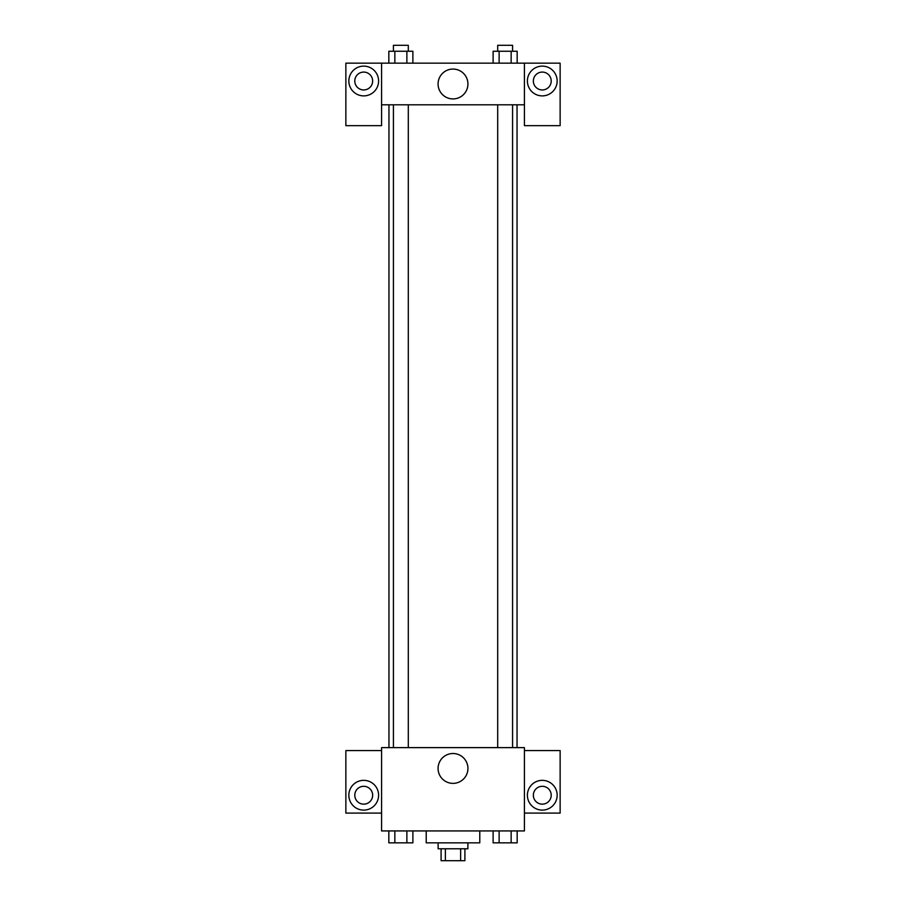 <?xml version="1.0" encoding="UTF-8"?>
<svg xmlns="http://www.w3.org/2000/svg" width="906" height="906" viewBox="0 0 906 906"><rect width="100%" height="100%" fill="white"/><g stroke="black" fill="none" stroke-linecap="round" stroke-linejoin="round"><path stroke-width="1.36" d="M460.633 848.797L460.633 860.7L441.097 860.7L441.097 848.797M460.633 860.7L464.903 860.7L464.903 848.797M467.881 842.84L467.881 848.797L438.119 848.797L438.119 842.84M445.367 848.797L445.367 860.7M426.216 830.938L426.216 842.84L479.784 842.84L479.784 830.938M524.427 830.938L381.573 830.938L381.573 747.62L524.427 747.62L524.427 830.938M363.725 810.111A14.881 14.881 0 0 1 350.837 787.79A14.881 14.881 0 0 1 376.613 787.79A14.881 14.881 0 0 1 363.725 810.111M381.573 813.09L345.865 813.09L345.865 750.587L381.573 750.587M354.79 795.23A8.924 8.924 0 0 1 363.725 786.306A8.924 8.924 0 0 1 372.649 795.23A8.924 8.924 0 0 1 363.725 804.154A8.924 8.924 0 0 1 354.79 795.23M453 783.373A14.926 14.926 0 0 1 440.067 760.983A14.926 14.926 0 0 1 465.933 760.983A14.926 14.926 0 0 1 453 783.373M542.275 810.111A14.881 14.881 0 0 1 529.387 787.79A14.881 14.881 0 0 1 555.163 787.79A14.881 14.881 0 0 1 542.275 810.111M524.427 813.09L560.135 813.09L560.135 750.587L524.427 750.587M533.351 795.23A8.924 8.924 0 0 1 542.275 786.306A8.924 8.924 0 0 1 551.21 795.23A8.924 8.924 0 0 1 542.275 804.154A8.924 8.924 0 0 1 533.351 795.23M517.043 104.813L517.043 747.62M497.7 747.62L497.7 104.813M408.3 104.813L408.3 747.62M524.427 104.813L524.427 125.651L560.135 125.651L560.135 63.16L524.427 63.16L524.427 104.813L381.573 104.813L381.573 125.651L345.865 125.651L345.865 63.16L381.573 63.16L381.573 104.813M372.649 81.008A8.924 8.924 0 0 1 363.725 89.943A8.924 8.924 0 0 1 354.79 81.008A8.924 8.924 0 0 1 363.725 72.084A8.924 8.924 0 0 1 372.649 81.008M363.725 95.889A14.881 14.881 0 0 1 350.837 73.567A14.881 14.881 0 0 1 376.613 73.567A14.881 14.881 0 0 1 363.725 95.889M551.21 81.008A8.924 8.924 0 0 1 537.813 88.743A8.924 8.924 0 0 1 537.813 73.284A8.924 8.924 0 0 1 551.21 81.008M542.275 95.889A14.881 14.881 0 0 1 529.387 73.567A14.881 14.881 0 0 1 555.163 73.567A14.881 14.881 0 0 1 542.275 95.889M524.427 63.16L381.573 63.16M438.074 83.986A14.926 14.926 0 0 1 460.463 71.064A14.926 14.926 0 0 1 460.463 96.919A14.926 14.926 0 0 1 438.074 83.986M517.167 63.16L517.167 51.257L493.113 51.257L493.113 63.16M511.154 51.257L511.154 63.16M499.127 51.257L499.127 63.16M497.7 51.257L497.7 45.3L512.581 45.3L512.581 51.257M412.887 63.16L412.887 51.257L388.833 51.257L388.833 63.16M406.873 51.257L406.873 63.16M394.846 51.257L394.846 63.16M393.419 51.257L393.419 45.3L408.3 45.3L408.3 51.257M517.167 830.938L517.167 842.84L493.113 842.84L493.113 830.938M511.154 830.938L511.154 842.84M499.127 830.938L499.127 842.84M512.581 842.84L497.7 842.84M412.887 830.938L412.887 842.84L388.833 842.84L388.833 830.938M406.873 830.938L406.873 842.84M394.846 830.938L394.846 842.84M408.3 842.84L393.419 842.84M388.957 104.813L388.957 747.62M512.581 747.62L512.581 104.813M393.419 104.813L393.419 747.62"/></g></svg>

